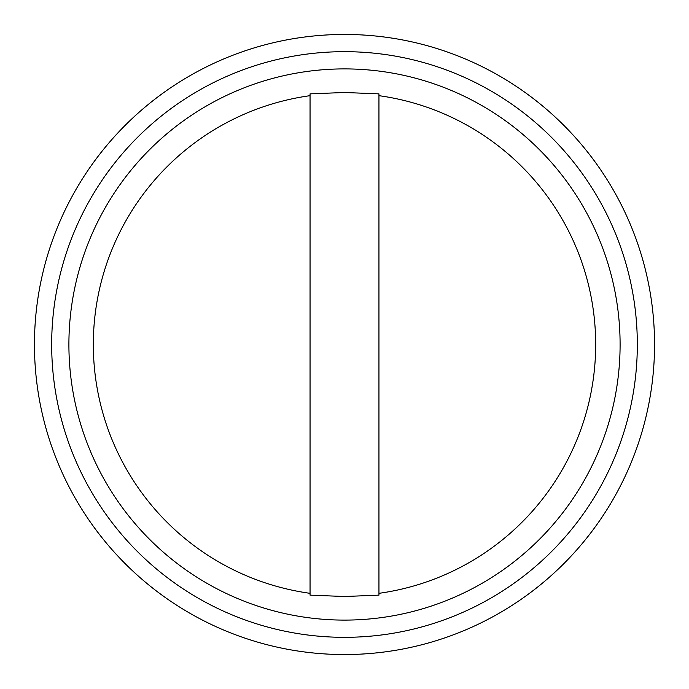 <?xml version="1.0" encoding="UTF-8"?>
<svg xmlns="http://www.w3.org/2000/svg" width="689" height="689" viewBox="0 0 689 689"><rect width="100%" height="100%" fill="white"/><g stroke="black" fill="none" stroke-linecap="round" stroke-linejoin="round"><path stroke-width="1.03" d="M344.5 654.55A310.05 310.05 0 0 0 654.55 344.5A310.05 310.05 0 0 0 344.5 34.45A310.05 310.05 0 0 0 34.45 344.5A310.05 310.05 0 0 0 344.5 654.55M310.05 593.324L310.05 595.132L344.5 596.51L378.95 595.132L378.95 593.324A251.201 251.201 0 0 0 378.95 95.676L378.95 93.868L344.5 92.49L310.05 93.868L310.05 95.676A251.201 251.201 0 0 0 310.05 593.324L310.05 93.868M378.95 593.324L378.95 93.868M344.5 637.325A292.825 292.825 0 0 0 637.325 344.5A292.825 292.825 0 0 0 344.5 51.675A292.825 292.825 0 0 0 51.675 344.5A292.825 292.825 0 0 0 344.5 637.325M344.5 620.1A275.6 275.6 0 0 0 620.1 344.5A275.6 275.6 0 0 0 344.5 68.9A275.6 275.6 0 0 0 68.9 344.5A275.6 275.6 0 0 0 344.5 620.1A275.6 275.6 0 0 0 620.1 344.5A275.6 275.6 0 0 0 344.5 68.9"/></g></svg>
